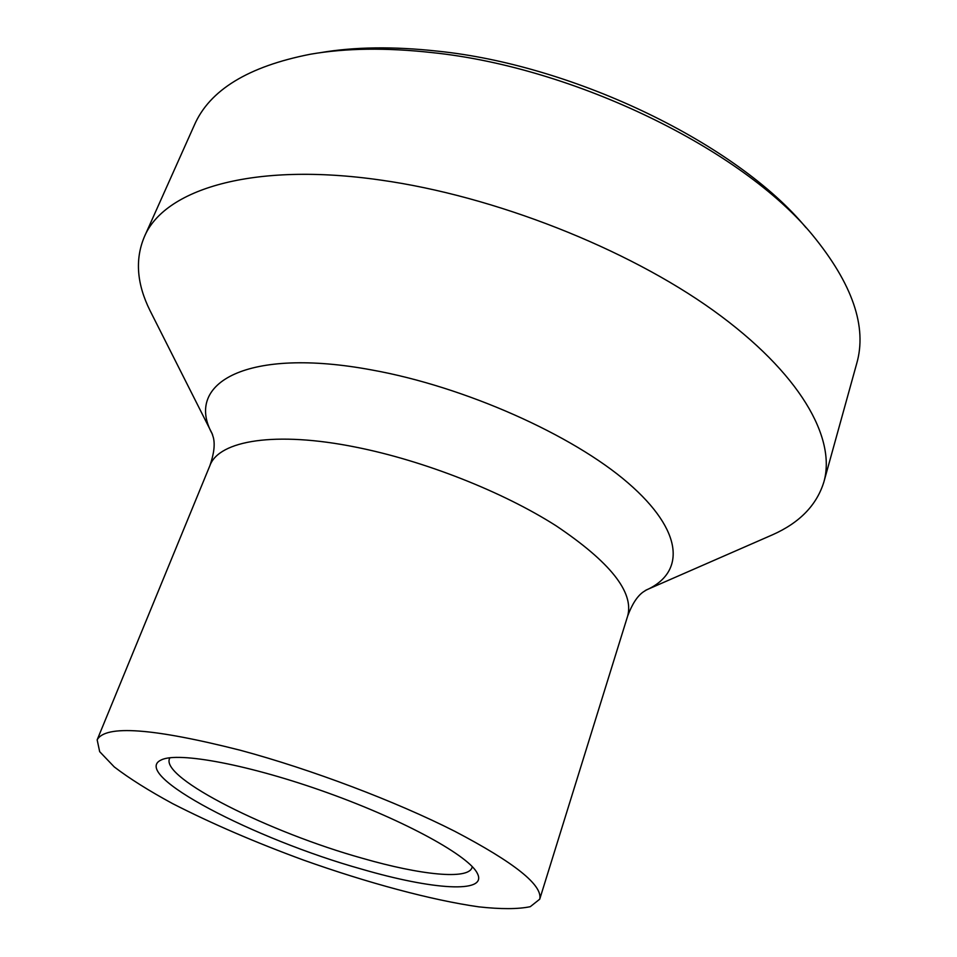 <?xml version="1.0" encoding="UTF-8"?>
<svg xmlns="http://www.w3.org/2000/svg" width="957" height="957" viewBox="0 0 957 957"><rect width="100%" height="100%" fill="white"/><g stroke="black" fill="none" stroke-linecap="round" stroke-linejoin="round"><path stroke-width="1.44" d="M240.446 750.288C153.132 728.145 105.378 724.664 97.159 739.857L99.672 751.664L114.266 766.928C129.327 778.448 148.778 790.673 172.631 803.629C211.557 823.534 255.28 842.387 303.812 860.187C367.584 882.868 431.392 900.106 478.811 906.853C500.918 909.27 518.072 909.222 530.274 906.686L539.724 899.197C542.93 885.309 514.615 862.676 454.778 831.298C395.779 801.368 311.312 769.38 240.446 750.288M768.83 536.399L772.73 534.7C799.693 522.678 816.752 505.093 823.893 481.921C836.382 438.031 800.136 372.859 713.324 310.463C626.644 248.222 494.291 196.041 380.958 180.119C251.847 161.458 163.503 189.701 144.184 237.216C134.925 259.622 136.851 284.038 149.962 310.487L151.888 314.291M472.244 866.611L472.016 867.568C468.212 880.057 420.506 875.009 362.655 858.357C270.03 832.602 160.704 778.208 169.497 758.65L169.927 757.777M362.093 869.255C432.026 889.651 487.412 893.814 477.555 873.825C470.126 856.575 406.055 820.986 328.012 792.946C250.004 764.81 177.966 751.389 161.243 759.942C129.063 774.297 255.052 839.468 362.093 869.255M144.184 237.216L194.295 125.247C209.535 90.066 248.306 66.38 310.606 54.19C345.932 48.101 386.341 47.563 431.822 52.575C574.655 67.157 742.417 149.627 812.326 234.812C852.555 283.93 867.329 326.887 856.659 363.708L823.893 481.921M805.997 227.658C737.763 144.806 575.803 65.232 437.505 51.14C393.53 46.307 354.377 46.833 320.057 52.719M645.317 590.481L646.346 590.014C685.344 572.561 683.98 531.231 628.103 482.974C572.585 434.837 464.659 386.664 371.854 369.976C247.253 346.757 184.163 382.788 212.083 433.665L212.586 434.681M149.962 310.487L212.011 433.377L213.303 437.337C215.134 444.311 214.021 453.69 209.954 465.485C219.021 440.495 275.46 430.913 355.944 447.17C424.083 460.712 502.748 491.731 556.149 525.836C610.123 562.094 633.977 592.108 627.708 615.889L539.724 899.197M772.73 534.7L646.597 589.835L643.08 592.06C637.218 596.271 632.098 604.214 627.708 615.889M209.954 465.485L97.159 739.857M162.176 759.547L161.243 759.942M477.088 872.916L477.555 873.825"/></g></svg>
